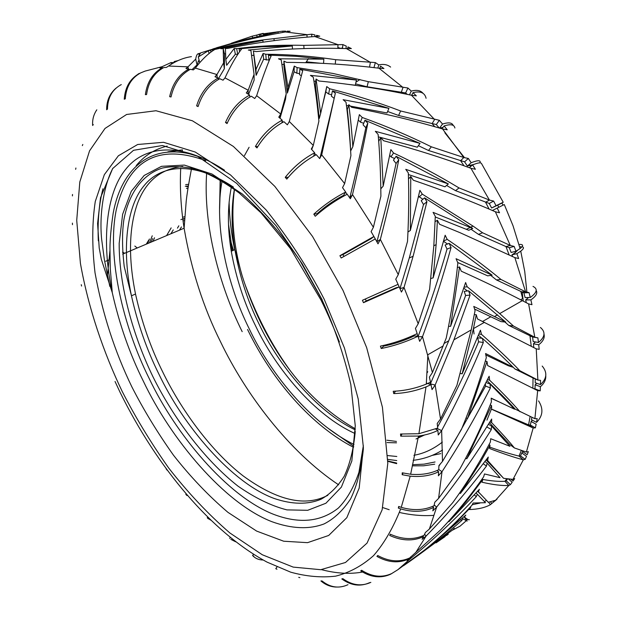<?xml version="1.0" encoding="UTF-8"?>
<svg xmlns="http://www.w3.org/2000/svg" width="618" height="618" viewBox="0 0 618 618"><rect width="100%" height="100%" fill="white"/><g stroke="black" fill="none" stroke-linecap="round" stroke-linejoin="round"><path stroke-width="0.93" d="M184.573 218.478L182.773 218.988M181.978 219.236L180.881 219.599M182.557 217.304L184.697 216.717M188.366 185.979L185.284 186.304M185.67 184.627L188.629 184.342M260.657 34.137L252.206 36.176L231.271 43.252M266.567 34.423L263.392 34.067M263.33 33.727L267.949 34.121M285.771 31.889L285.709 31.132L282.789 31.147L258.679 34.438L263.268 33.364M314.91 36.532L314.941 34.925L311.758 34.183L273.913 38.671C252.051 40.935 230.908 44.797 210.483 50.274L208.32 50.753L198.316 56.956L200.611 52.932L202.665 52.275C229.556 43.716 257.119 36.956 285.361 31.974L290.143 31.255L287.177 31.155L287.216 31.626M345.941 48.559L346.289 46.118L342.928 44.589L303.84 45.369C280.943 44.774 258.548 45.863 236.671 48.637L234.222 48.498L225.817 59.421L225.416 48.467L227.779 48.405C256.377 42.572 285.4 38.617 314.856 36.539L319.761 36.184L316.547 35.319L316.516 36.354M390.622 67.084C387.494 64.581 383.546 63.855 378.788 64.913L375.358 62.58L335.659 59.691C312.129 56.176 288.838 54.369 265.794 54.268L263.113 53.457L255.976 69.525L253.403 51.016L256.014 51.603C286.034 48.706 316.153 47.694 346.381 48.575L351.364 48.575L347.98 46.922L347.733 48.521M422.975 93.248C420.564 90.382 416.671 89.664 411.294 91.093L407.919 88.011L368.328 81.676L333.094 73.472L297.111 67.601L294.268 66.103L287.949 87.555L283.909 61.12L286.713 62.387L294.068 62.449C322.619 62.843 350.924 64.759 378.973 68.212L383.94 68.552L380.51 66.103L379.861 68.235M453.218 125.408C451.997 122.596 448.436 122.148 442.534 124.056L439.352 120.309L400.657 110.985C377.428 102.117 353.751 94.708 329.641 88.76L326.737 86.574L320.649 113.434L316.068 79.042L318.965 81.004C350.506 84.11 381.337 88.853 411.457 95.234L416.339 95.86L412.978 92.661C420.418 90.823 424.79 92.7 426.088 98.293M480.031 162.835L480.171 161.491C479.498 160.186 476.509 160.603 471.194 162.75L468.344 158.463L463.817 157.513L431.333 146.814C409.116 135.836 386.072 126.057 362.218 117.466L359.359 114.631L352.847 146.62C351.789 131.333 350.437 117.358 348.784 104.681L351.665 107.308C383.121 113.171 413.419 120.386 442.55 128.961L447.254 129.803L444.118 125.956C450.592 123.863 454.184 124.542 454.902 127.996M311.704 149.494L313.295 145.4L311.294 149.046L314.662 152.8C303.477 158.656 293.666 166.829 285.238 177.32L286.783 179.112C295.288 168.699 305.137 160.564 316.339 154.709L319.676 158.571L321.7 154.817L335.335 93.225L332.43 90.916L388.923 108.359L343.106 99.683L346.003 102.202C348.127 117.938 349.765 135.736 350.924 155.605L344.643 183.592L342.526 187.648L345.678 192.043C334.292 197.891 323.67 205.269 313.813 214.168L315.25 216.246C325.184 207.439 335.844 200.108 347.239 194.261L350.336 198.741L352.499 194.593C358.633 168.274 363.732 144.465 367.795 123.183L364.96 120.24L420.008 143.384L417.32 147.208L380.796 137.497L383.554 140.719C414.284 148.93 443.407 158.123 470.939 168.305L475.389 169.278L472.6 164.913C477.845 162.773 480.804 162.295 481.484 163.5L503.222 202.248L496.03 205.732L493.635 201.066L489.417 200.062L459.043 187.942L455.536 190.645L446.59 185.446M519.089 244.79L520.047 244.38C523.423 244.504 523.446 245.894 520.093 248.567L515.984 251.263L511.101 252.461L509.302 247.725L505.949 246.559L510.283 245.454L482.581 232.77L473.056 226.095L422.295 194.152L419.885 190.313L410.352 230.46L410.769 176.493L413.287 180.201C442.642 190.174 470.004 200.703 495.389 211.773L499.522 212.777L497.204 208.073L504.288 204.543L503.013 205.176L501.947 203.052L503.222 202.248M420.008 143.384L375.335 131.31L378.123 134.438C379.8 153.218 380.719 173.805 380.897 196.207L373.396 227.254L371.101 231.626L373.898 236.485L339.915 255.697L341.19 257.976L375.273 238.934L378 243.847L380.348 239.413C387.787 210.715 393.929 184.172 398.772 159.784L396.123 156.3L448.359 183.948L405.763 169.324L408.328 172.963C409.054 194.33 408.784 217.142 407.517 241.399L398.27 274.647L395.752 279.22L398.069 284.35L362.426 300.294L363.484 302.681L399.205 286.922L401.437 292.067L404.017 287.463L413.118 256.238L426.93 201.769L424.581 197.868L472.739 228.49L468.753 230.282L435.281 216.988M418.123 336.493C429.394 306.289 439.035 277.165 447.03 249.1L445.13 245.045L449.101 243.345L492.121 275.188L456.053 258.703L457.853 262.905C455.35 287.455 451.488 312.476 446.266 337.961L432.43 372.554L429.386 377.165L430.499 382.171L426.296 384.095C415.535 388.428 404.512 390.823 393.226 391.271L393.751 393.589C404.666 393.257 415.412 391.032 425.995 386.922L431.024 384.666L432.036 389.626L435.157 385.045L453.906 339.823L470.082 295.072L468.622 290.831L505.748 322.102L473.774 306.42L475.064 310.653L471.21 329.912L456.934 385.3L440.534 419.004L437.22 423.454L437.683 428.096L418.911 433.712L400.51 434.014L400.742 436.161L418.479 436.061C425.956 435.018 432.422 433.133 437.892 430.406L438.255 434.979L441.638 430.591C457.312 401.321 471.21 371.959 483.33 342.503L482.395 338.355C493.882 348.506 504.164 358.162 513.234 367.331L485.57 353.527L486.32 357.613C479.452 382.094 471.148 406.049 461.414 429.479L442.496 461.407L438.919 465.593L438.749 469.719C430.754 473.62 421.383 475.134 410.638 474.261L402.241 472.809L402.179 474.709L410.19 476.169C421.043 477.173 430.53 475.705 438.641 471.758L438.378 475.79L442.017 471.681C459.854 444.373 475.991 416.439 490.414 387.88L490.043 383.979L514.539 409.193L491.186 398.162L491.387 401.939C482.233 425.223 471.727 447.571 459.862 468.992L438.587 498.402L434.778 502.249L434.029 505.74C424.327 510.275 413.403 510.816 401.252 507.347L398.672 506.466L398.34 508.081L400.703 508.9C412.886 512.5 423.863 512.021 433.627 507.455L432.793 510.839L436.648 507.092C456.447 482.295 474.686 456.439 491.349 429.525L491.511 426.018L509.958 446.304L490.692 438.718L490.368 442.071C479.043 463.515 466.49 483.724 452.716 502.697L429.363 529.054L425.369 532.515L424.102 535.296C413.72 540.001 402.442 539.63 390.275 534.184L389.711 535.466C401.839 540.959 413.087 541.36 423.454 536.663L422.109 539.329L426.15 535.984C447.625 514.076 467.726 490.792 486.443 466.119L487.1 463.106L500.039 477.683L484.473 473.952L483.67 476.787C470.375 495.93 456.03 513.62 440.634 529.858L409.719 557.946C399.668 562.473 388.992 561.662 377.698 555.497L376.934 556.432C388.181 562.627 398.826 563.462 408.853 558.935L407.1 560.866L411.264 557.938C434.099 539.128 455.767 518.711 476.262 496.702L477.359 494.245L485.501 502.697L473.149 503.013L471.92 505.277C456.949 521.816 441.113 536.772 424.404 550.151L397.969 569.641L391.688 573.566C381.986 577.946 371.966 576.849 361.646 570.275L360.719 570.877C370.993 577.459 380.974 578.564 390.653 574.199L394.199 571.998M492.121 275.188L487.672 275.844L457.675 262.488M430.174 384.365L448.753 340.788L465.624 295.512L464.195 291.379L468.622 290.831M505.748 322.102L501.013 321.623L474.578 309.054M437.583 427.023C452.94 398.687 466.605 370.282 478.595 341.8L477.683 337.752L482.395 338.355M513.234 367.331L508.39 365.786L485.841 354.948M438.896 466.157L440.178 464.203M454.276 441.893L485.586 386.111L485.385 384.033M499.823 402.241L491.202 398.347M465.076 459.367L465.872 458.224M478.177 495.088L481.383 498.417M472.237 504.705L479.869 503.106M484.35 501.499L486.559 500.464M480.989 494.57L477.629 491.302M497.034 499.135L495.559 500.271L488.297 502.279L478.378 491.843L479.406 489.286L448.907 521.746L466.381 501.291L482.851 479.46C491.534 481.02 498.904 481.638 504.945 481.298L508.784 485.493L510.422 484.62L506.188 480.765L507.571 478.888M510.955 479.236L513.025 481.059L514.701 478.595L513.002 479.375L503.608 478.317L486.157 459.977M489.773 447.146C501.183 451.163 510.939 454.145 519.043 456.092L523.307 459.831L525.207 459.321L520.534 455.914L521.793 452.948L522.905 451.797M522.643 450.831L522.403 451.441L527.139 454.763L528.359 451.642L526.381 452.052L514.439 447.965L509.912 444.605L489.495 422.743M491.634 409.124L528.575 424.89L533.172 427.996L535.381 427.857L530.368 425.06L531.109 421.499L532.407 420.194M538.564 400.904C543.608 408.838 542.928 415.991 536.517 422.38L537.197 418.649L534.894 418.687L515.281 409.186C507.463 400.618 498.046 391.117 487.015 380.696M542.195 366.057C547.533 372.415 546.953 378.595 540.464 384.597L540.541 380.356L537.876 380.055L533.048 377.977L514.995 369.023L508.645 362.766M481.94 338.293L478.432 335.265M540.41 327.463C545.748 331.966 545.099 336.972 538.463 342.488L533.164 341.545L532.6 337.026L508.722 325.408L504.937 322.017M467.447 290.978L463.801 288.181M532.994 286.404C538.015 288.845 537.112 292.538 530.275 297.474L525.099 297.575L523.902 292.862L496.447 279.931L490.723 275.396M447.532 244.01L443.546 241.352M509.108 254.825L505.949 246.559L478.494 234.384L471.04 229.255M472.739 228.49L433.071 212.36L435.296 216.362L433.821 245.825L429.603 289.324L418.201 323.77L404.017 287.463L399.977 288.676L409.27 258L423.508 204.488L421.213 200.68L424.581 197.868M422.905 199.266L418.54 196.331M497.699 205.137L491.611 208.003L489.271 203.453L455.536 190.645M394.562 158.525L390.962 156.856L389.726 155.288M474.006 164.357L467.378 166.033L464.597 161.839L428.513 150.491L418.386 145.694M363.708 123.299L360.41 122.132L358.301 120.023M352.847 146.62L350.692 150.908C349.858 135.875 348.722 122.109 347.301 109.61L348.784 104.681M439.236 127.996L436.316 124.55L398.595 115.466L387.625 111.479M331.634 94.739L328.621 94.013L325.786 91.866L322.472 105.392M320.649 113.434L319.29 118.44L315.373 84.473L316.068 79.042M407.192 94.345L405.647 92.939L367.061 86.767L355.597 83.901M299.599 73.565L296.856 73.218L294.083 71.742L287.37 93.063L283.963 66.829L283.909 61.12M320.101 63.221L306.319 61.831M268.73 60.054L263.623 59.243L256.138 75.311L253.403 51.016M236.671 48.637L237.745 54.384L235.35 54.23L226.644 65.276L225.817 59.421M199.714 62.696L198.316 56.956M198.115 61.306L199.259 60.842M154.515 237.768L153.109 241.283M170.892 233.782L173.249 229.904M181.46 226.93L179.498 230.159M122.526 252.283L124.728 253.241M151.225 242.071L152.638 238.556M148.668 240.224L146.265 244.164M137.227 247.972L134.817 246.041M199.027 59.861L197.034 64.898L192.013 69.641M225.493 53.658L224.434 53.897M188.39 68.938L187.996 66.837L185.964 68.528L188.884 69.023C178.911 74.469 172.507 83.693 169.664 96.671L171.016 96.972C173.921 83.986 180.371 74.763 190.352 69.301L193.326 69.919L195.342 68.104C201.854 59.56 208.343 53.357 214.801 49.494L237.358 44.38L262.82 40.409L220.865 48.76L223.175 48.583L224.519 54.253L224.342 68.737L218.347 78.849M253.928 55.234L251.619 55.52M217.227 77.636L216.972 74.546L215.01 76.732L218.2 78.053C207.895 83.654 200.696 92.924 196.609 105.871L198.084 106.559C202.24 93.627 209.487 84.349 219.807 78.741L223.036 80.201L224.991 77.891C230.653 65.701 236.176 56.099 241.545 49.077L239.05 48.83L261.623 46.821L292.299 45.979L248.336 50.043L250.908 50.514L254.06 74.361L254.129 80.131L248.567 94.4M269.039 60.958L268.39 55.095L295.991 56.315L323.832 59.15L278.463 58.803L281.236 59.954L286.196 93.836L280.711 113.998L278.772 117.173L282.21 120.178C271.279 125.987 262.341 134.747 255.404 146.466L256.98 147.918C264.002 136.254 272.978 127.517 283.925 121.707L287.362 124.828L289.309 121.522L302.704 70.715L299.846 69.1L356.431 80.039L310.406 75.365L313.287 77.211C315.389 89.641 317.258 104.28 318.903 121.12L313.295 145.4L289.309 121.522M283.94 64.419L282.017 64.457M286.196 93.836L285.516 99.289L280.008 118.247M301.314 75.705L299.537 74.701L299.846 69.1M356.431 80.039L355.311 85.222L348.583 84.419M315.783 81.282L313.929 81.143M320.016 157.93L334.183 98.386L331.348 96.13L332.43 90.916M388.923 108.359L387.007 112.963L350.344 106.095M348.452 105.786L346.42 105.454M349.765 197.907C356.146 172.067 361.507 148.675 365.848 127.717L363.075 124.844L364.96 120.24M459.043 187.942C438.386 175.45 416.555 163.801 393.55 152.994L390.862 149.595L383.191 186.111L380.796 137.497L378.332 136.902M339.915 255.697L342.959 254.608L371.132 238.679L373.898 236.485L376.88 241.8C384.543 213.604 390.931 187.501 396.053 163.492L393.465 160.093L396.123 156.3M448.359 183.948L444.968 186.814L408.374 174.531M248.057 94.067L248.204 90.251L246.281 92.932L249.649 95.102C239.019 100.827 230.97 109.958 225.5 122.495L227.053 123.569C232.592 111.07 240.696 101.955 251.341 96.223L254.732 98.525L256.655 95.713C261.793 79.737 266.605 66.505 271.109 56.022L268.39 55.095M162.31 67.686L162.032 66.698L159.892 67.949L162.472 67.671C152.847 72.947 147.146 81.939 145.377 94.631L146.574 94.569C148.397 81.854 154.129 72.847 163.778 67.563L166.412 67.393L168.521 66.033C176.107 60.842 183.747 57.713 191.433 56.64M138.239 73.936L139.521 73.372C130.228 78.478 125.137 87.092 124.257 99.22L125.284 98.826C126.203 86.659 131.325 78.022 140.634 72.909L145.114 71.093L162.032 66.698L171.039 62.565L174.091 62.58M116.022 88.15C109.718 93.573 106.582 100.78 106.636 109.765L107.47 109.077C107.679 97.675 112.283 89.51 121.282 84.581M96.817 109.811C93.635 114.477 92.244 119.707 92.654 125.5L93.295 124.558M82.348 145.616L82.804 144.457M75.651 169.332L75.914 168.003M72.422 195.906L72.507 194.454M72.476 224.674L72.399 223.113M81.576 286.049L81.259 284.674M167.161 470.236L166.088 468.792M186.875 495.528L185.771 494.222L187.378 495.505M208.397 518.904L207.239 517.745L210.529 520.032M230.808 539.329L235.674 541.801M253.789 556.285L252.577 555.489C255.242 558.44 258.764 559.947 263.144 560.008M276.972 569.248L275.759 568.676L277.019 566.938M299.9 577.668L298.71 577.343M347.98 584.69C338.934 588.792 330.298 587.556 322.055 580.974L320.92 580.943C325.416 584.829 330.545 586.868 336.316 587.061M370.846 582.357C361.476 586.59 352.152 585.354 342.859 578.664L341.808 578.935C351.047 585.625 360.34 586.861 369.688 582.635M418.201 323.77L415.435 328.428L417.173 333.604C405.647 339.189 393.388 343.361 380.418 346.111L381.221 348.513C394.23 345.879 406.497 341.769 418.023 336.192L419.668 341.352L422.511 336.694C433.705 305.864 443.214 276.138 451.047 247.501L449.101 243.345M376.88 241.8L380.348 239.413L398.27 274.647M342.959 254.608L343.909 256.308M349.811 197.961L352.499 194.593L373.396 227.254M313.813 214.168L317.196 213.658L317.575 214.191M345.678 192.043L343.623 195.311C334.191 200.17 325.385 206.288 317.196 213.658M285.238 177.32L288.235 177.32M314.662 152.8L313.65 156.13M255.404 146.466L257.698 146.698M282.21 120.178L281.955 122.75M279.923 118.169L280.711 113.998L256.655 95.713M225.5 122.495L227.378 122.804M249.649 95.102L249.757 97.065M254.06 74.361L248.204 90.251L224.991 77.891M196.609 105.871L198.193 106.188M218.2 78.053L218.455 79.459M223.175 48.583L223.6 62.866L216.972 74.546L195.342 68.104M169.664 96.671L171.024 96.956M188.884 69.023L189.147 69.942M199.004 54.639L198.656 53.619C197.258 53.681 196.277 55.512 195.713 59.112L187.996 66.837L168.521 66.033M212.839 48.969L236.169 42.024L204.396 51.727M200.039 53.202L198.679 53.673M162.472 67.671L162.658 68.15M147.64 243.585L149.409 239.019M122.518 252.206L124.782 253.218M207.239 517.745L207.718 517.281M229.618 538.332L230.313 537.567M252.577 555.489L253.534 554.307M436.084 542.859L444.89 536.741L445.81 535.52M403.616 565.655C423.624 551.905 442.936 536.926 461.553 520.727L463.021 518.873L467.169 521.09L464.002 516.725M410.522 556.988L411.264 557.938L397.969 569.641M408.853 558.935L408.568 558.479M424.566 534.3L426.15 535.984L415.551 552.855M423.454 536.663L422.859 535.883M389.711 535.466L390.306 534.199M434.199 504.976L436.648 507.092L429.363 529.054M433.627 507.455L432.631 506.397M398.34 508.081L399.05 506.613M438.757 469.518L442.017 471.681L438.587 498.402M438.641 471.758L437.111 470.483M402.179 474.709L403.075 473.009M436.988 428.436L441.638 430.591L442.496 461.407M436.184 429.386L436.717 428.568M437.892 430.406L435.636 429.054M400.742 436.161L401.955 434.168M430.12 382.357L430.437 383.886L435.157 385.045L440.534 419.004M431.024 384.666L427.687 383.492M393.751 393.589L395.597 391.163M426.35 383.5L426.93 383.222M427.756 371.688L427.262 372.6M418.193 336.702L422.511 336.694L432.43 372.554M418.023 336.192L414.199 335.922C404.635 340.541 394.462 343.948 383.678 346.142L381.221 348.513M383.454 345.462L383.678 346.142M399.205 286.922L395.821 287.864L366.204 300.935L363.484 302.681M365.385 299.097L366.204 300.935M398.772 159.784L396.053 163.492M367.795 123.183L365.848 127.717M323.832 59.15L323.562 63.391M292.299 45.979L292.484 49M239.05 48.83L239.568 51.765M224.342 68.737L223.6 62.866M262.82 40.409L263.129 42.178M212.584 49.865L212.831 50.753M197.034 64.898L195.713 59.112M236.169 42.024L236.323 42.588M171.526 64.071L171.039 62.565M463.021 518.873L462.418 518.17M461.553 520.727L460.704 519.723M477.359 494.245L476.076 493.033M476.262 496.702L474.4 494.902M487.1 463.106L485.014 461.546M486.443 466.119L483.376 463.778M491.511 426.018L488.521 424.381M491.349 429.525L486.93 427.023M490.043 383.979L486.08 382.612M490.414 387.88L485.586 386.111M483.33 342.503L478.595 341.8M470.082 295.072L465.624 295.512M451.047 247.501L447.03 249.1M426.93 201.769L423.508 204.488M182.758 166.52C160.989 168.683 145.879 181.035 137.443 203.554C128.907 227.98 128.266 258.131 135.512 294.014C141.715 322.032 150.784 348.011 162.719 371.943C180.981 409.533 210.522 450.653 243.09 475.86C277.08 500.657 305.323 507.139 327.826 495.296M422.295 194.152L418.989 197.049M407.973 231.982L410.352 230.46M410.769 176.493L408.498 178.981M492.979 210.73L492.762 210.29L498.726 207.316L497.668 205.068M489.101 209.069L485.578 202.264L489.417 200.062L470.939 168.305M393.55 152.994L390.962 156.856M380.827 188.845L383.191 186.111M380.796 137.497L378.695 141.391M463.994 165.778L460.611 160.734L463.817 157.513L442.55 128.961M431.333 146.814L428.513 150.491M362.218 117.466L360.41 122.132M443.075 127.323L439.684 128.127M434.786 126.729L432.113 123.608L434.593 119.513L411.457 95.234M400.657 110.985L398.595 115.466M329.641 88.76L328.621 94.013M326.737 86.574L325.786 91.866M402.604 93.418L401.306 92.252L403.006 87.455L378.973 68.212M368.328 81.676L367.061 86.767M297.111 67.601L296.856 73.218M294.268 66.103L294.083 71.742M287.37 93.063L287.949 87.555M369.549 67.115L370.375 62.325L346.381 48.575M335.659 59.691L335.265 64.079M265.794 54.268L266.25 60.046M263.113 53.457L263.623 59.243M256.138 75.311L255.976 69.525M337.853 48.374L337.961 44.674L314.856 36.539M303.84 45.369L303.971 48.575M234.222 48.498L235.35 54.23M307.115 37.126L306.883 34.631L285.361 31.974M273.913 38.671L274.214 40.626M210.483 50.274L210.993 52.051M208.32 50.753L209.131 53.48M278.324 33.256L278.061 31.966L246.675 39.212L246.868 39.961M246.675 39.212L216.501 47.771M178.092 60.579L174.106 61.576L174.392 62.41M252.677 37.698L252.206 36.176L250.136 36.833M186.798 186.86L188.251 186.706M187.996 188.32L186.481 188.498M152.244 235.798L149.517 242.797M166.574 235.605L171.171 227.887M182.82 219.328L184.55 218.78M184.442 220.533L183.052 220.981M178.841 225.802L177.451 228.142M448.027 533.782L448.274 534.122L446.559 535.482L446.312 535.134M420.557 553.597L454.377 528.653L453.542 527.594M466.119 520.874L460.101 526.119L452.646 530.074M466.621 520.325L467.532 519.274M469.332 519.645C468.83 520.155 467.185 519.29 464.396 517.034L464.072 516.663M464.396 517.034L465.81 515.072L433.179 543.207L455.033 523.469L470.715 507.393L470.344 507.007M470.715 507.393L469.425 509.556C478.108 509.278 485.099 507.648 490.414 504.674L491.843 503.446L490.398 501.855M488.583 502.225L490.414 504.674M478.378 491.843L477.706 491.217M448.514 521.329L448.907 521.746M495.559 500.271L508.784 485.493C501.801 485.802 492.863 484.705 481.97 482.202L482.851 479.46L482.195 478.904M506.737 478.78L504.945 481.298L506.188 480.765M503.608 478.317L486.598 459.367M487.695 460.163L488.266 457.057L460.356 493.481L479.962 463.006L490.012 445.254L489.016 444.612M459.661 492.886L460.356 493.481M490.012 445.254L489.595 448.521C503.029 453.674 514.269 457.444 523.307 459.831L513.002 479.375M521.314 450.383L519.043 456.092L520.534 455.914M514.439 447.965C508.583 440.796 500.974 432.353 491.619 422.619L490.066 421.785M491.619 422.619L491.689 419.035L466.768 458.811L491.534 405.547L490.198 404.945M465.725 458.131L466.768 458.811M491.534 405.547L491.642 409.263L533.172 427.996L526.381 452.052M530.12 416.486L528.575 424.89L530.368 425.06M536.517 422.38L531.457 419.692L531.897 417.305M520.047 411.781C511.781 402.341 501.638 391.82 489.634 380.209L487.579 379.537M489.634 380.209L489.155 376.262L467.494 418.533L486.999 361.515L485.331 361.113M466.103 417.899L467.494 418.533M486.999 361.515L487.648 365.555L537.66 390.653L540.225 390.862L534.995 388.846L535.149 384.767L536.733 383.253M533.419 388.483L534.995 388.846M540.464 384.597L535.211 382.712L535.265 378.934M519.838 370.707C508.962 359.382 496.169 347.262 481.461 334.353L480.441 330.174L462.148 373.851L473.419 328.645L476.262 314.709L477.459 318.927L536.231 348.83L537.876 380.055L519.838 370.707L514.995 369.023M481.461 334.353L478.904 334.075M460.41 373.419L462.148 373.851M476.262 314.709L474.3 314.701M533.813 347.532L533.419 343.786L535.482 341.955M531.241 346.157L529.997 336.177L534.833 337.274L513.488 326.049L508.722 325.408M513.488 326.049L499.699 313.596L467.169 286.752L464.118 287.208M467.169 286.752L465.624 282.519L450.607 326.335L459.537 266.961L457.359 267.54M448.575 326.319L450.607 326.335M459.537 266.961L461.252 271.178C483.6 281.267 503.956 291.086 522.326 300.642L528.614 303.917L531.974 304.689L530.862 299.885L525.671 299.923L528.653 297.505M526.335 302.72L525.671 299.923M520.595 299.745L522.658 298.564L520.92 291.804L525.594 291.827L500.959 279.452L496.447 279.931M500.959 279.452C484.759 266.095 466.837 252.731 447.193 239.359L443.647 240.989M447.193 239.359L445.169 235.234L433.141 277.868L436.123 244.666L437.405 220.232L435.118 221.646M430.885 278.486L433.141 277.868M437.405 220.232L439.568 224.28L459.985 232.669L514.871 257.613L518.626 258.548L516.88 253.689L511.982 254.825L515.288 252.654L517.436 250.383M512.592 256.509L511.982 254.825M482.581 232.77L478.494 234.384M497.204 208.073L492.762 210.29M503.013 205.176L498.726 207.316M501.947 203.052L497.714 205.176M496.03 205.732L491.611 208.003M493.635 201.066L489.271 203.453M472.6 164.913L469.286 167.694M471.194 162.75L467.378 166.033M468.344 158.463L464.597 161.839M444.118 125.956L441.947 128.791M442.534 124.056L439.522 128.081M439.352 120.309L436.316 124.55M412.978 92.661L411.696 95.257M411.294 91.093L409.495 94.824M407.919 88.011L405.647 92.939M378.788 64.913L377.861 68.08M375.358 62.58L373.967 67.617M342.928 44.589L342.418 48.467M311.758 34.183L311.735 36.763M282.789 31.147L282.913 32.414M263.291 33.496L263.569 35.102M260.634 34.013L260.95 35.713M259.328 34.299L259.645 36.014M256.74 35.01L257.065 36.632M491.843 503.446L493.944 501.77L493.295 501.067M493.944 501.77L494.879 500.804M496.277 499.808L494.987 500.912L494.694 500.595M510.422 484.62L512.168 482.264L508.49 478.996M525.207 459.321L526.505 456.3L521.793 452.948M535.381 427.857L536.154 424.218L531.109 421.499M540.225 390.862L540.402 386.698L535.149 384.767M540.402 386.698C544.141 383.515 545.933 379.916 545.779 375.906M536.231 348.83L539.19 349.348L538.718 344.782L533.419 343.786M538.718 344.782C543.129 341.337 544.898 337.807 544.025 334.191M538.463 342.488L537.892 337.868L532.6 337.026M537.892 337.868L534.833 337.274L528.614 303.917M530.862 299.885C535.976 296.316 537.76 293.233 536.208 290.63M530.275 297.474L529.054 292.646L523.902 292.862M529.054 292.646L525.594 291.827L514.871 257.613M516.88 253.689L520.742 251.155C523.848 248.73 524.296 247.254 522.079 246.736M520.858 246.59L519.707 247.069M515.984 251.263L514.145 246.42L509.302 247.725M514.145 246.42L510.283 245.454L495.389 211.773M231.341 187.13C227.455 206.752 227.432 228.127 231.263 251.248C236.13 278.247 244.226 303.098 255.543 325.802C275.744 368.637 314.925 415.62 355.134 433.558M387.053 442.565L396.501 442.828M416.022 438.989L424.435 435.026M470.677 166.536L469.734 165.145M464.473 157.629L444.86 132.793M417.065 333.658L417.876 336.177M533.048 377.977L532.863 388.197M522.187 292.237L523.291 301.144M282.102 121.29L283.075 122.14M314.508 153.303L315.945 154.902M345.586 192.175L347.115 194.322M324.133 299.089C307.911 267.664 288.536 237.915 266.018 209.826L230.537 174.971L195.242 152.036L163.538 142.294L137.667 144.496L118.378 155.775L104.349 174.639L95.272 201.468C92.02 222.967 91.943 246.76 95.033 272.832C102.41 313.411 114.685 351.41 131.85 386.837C143.569 409.796 157.42 432.546 173.403 455.103C190.506 476.903 208.699 495.991 227.98 512.376L256.632 531.086L283.693 541.221L307.54 542.666L328.691 535.466L346.822 517.683L359.189 488.058L363.376 447.417L358.224 399.027L344.396 347.88L324.133 299.089M224.519 170.228C178.146 139.691 142.588 147.13 125.299 169.834C106.304 193.264 101.19 241.244 112.26 292.592C119.428 324.496 129.803 354.052 143.384 381.252C170.815 439.074 223.986 503.098 271.835 521.669C291.696 528.838 309.108 529.595 324.064 523.933C334.106 518.842 342.944 510.514 350.584 498.942C357.173 485.331 361.437 468.568 363.384 448.645M343.036 290.46L312.507 236.416L274.863 186.42L233.372 146.435L192.399 120.788L155.983 110.738L126.613 114.477L105.014 128.444L89.548 150.838L79.799 182.016L76.725 220.371L80.417 263.322C88.328 308.112 103.6 352.6 122.125 391.279C135.234 416.972 150.722 442.496 168.59 467.865C187.718 492.453 208.135 514.145 229.85 532.948L262.302 554.763L293.218 567.108L320.757 569.703L345.493 562.48L367.038 543.098L382.14 509.811L387.803 463.307L382.426 407.254L366.636 347.571L343.036 290.46M205.709 160.672C154.261 141.8 127.038 164.458 116.338 209.556C106.404 256.972 123.554 327.378 149.17 378.455C175.721 434.4 227.146 496.223 273.604 514.33C299.197 524.095 320.796 521.986 338.401 508.019C346.93 499.367 353.766 487.486 358.919 472.391L363.353 445.663M344.643 183.592L321.7 154.817M321.839 299.498L322.055 299.946C334.454 327.076 344.041 355.28 350.831 384.581L355.273 425.91L351.827 461.036L341.383 487.108L325.902 503.245L307.671 510.313L286.93 509.881C271.426 505.957 255.11 498.038 238 486.142C203.701 459.22 172.777 416.818 152.947 376.725C133.411 336.455 118.988 286.25 119.181 243.276L122.627 214.276L131.263 191.325L144.156 175.473L161.499 166.327L184.38 165.091L212.02 174.044L242.41 194.067C263.16 212.723 282.302 234.848 299.846 260.425L321.839 299.498M355.257 431.364C353.627 449.016 349.958 463.971 344.234 476.231C337.582 486.737 329.842 494.408 321.005 499.244C307.81 504.751 292.329 504.543 274.562 498.61C231.735 483.16 183.453 425.995 158.795 373.898C146.829 349.904 137.721 323.878 131.456 295.821C121.499 249.409 126.605 206.219 144.156 185.593C160.132 165.585 192.306 159.768 233.426 187.115M466.374 229.293L470.344 227.463M409.27 258L413.118 256.238M395.759 279.212L399.946 288.606M182.503 149.888L167.895 151.819M470.792 227.146L473.056 226.095M433.828 245.725L436.123 244.666M112.916 168.181C104.805 183.16 99.042 211.418 101.584 238.749L104.357 259.684L109.795 286.358M534.894 418.687L537.66 390.653M102.959 188.76C99.027 204.01 97.482 221.368 98.324 240.85M229.108 202.194C229.432 217.884 231.294 233.72 234.701 249.711M321.445 569.641C336.323 573.519 350.02 574.323 362.527 572.044M228.513 224.303L232.345 250.769M182.426 149.865L182.109 152.322M180.719 168.189C179.753 187.617 180.881 207.617 184.11 228.212C191.256 269.711 203.446 307.664 220.672 342.071C245.701 394.16 288.861 451.619 338.664 484.852M382.727 507.563L389.193 509.711M399.885 512.569C411.858 515.227 423.175 516.146 433.836 515.335M206.644 173.071C203.09 225.655 219.529 285.979 242.179 331.65M241.785 274.585C233.38 244.882 230.931 216.485 234.454 189.386M244.419 155.69L249.1 147.285M220.162 179.923L219.568 209.17M423.114 435.296L418.262 437.243M355.273 429.889C316.084 411.063 278.695 365.57 259.058 324.056C247.764 301.399 239.707 276.594 234.886 249.633C231.348 228.104 231.178 208.003 234.376 189.324M220.533 180.139L219.56 210.537M328.204 428.351L353.751 446.258M387.803 460.982L396.686 463.052M412.438 464.721L424.102 464.141L435.049 461.97M222.063 181.051C213.581 226.389 227.609 285.678 249.201 328.737C270.599 373.936 311.24 423.654 354.014 444.473M387.71 455.582L396.81 456.486M413.913 455.296C423.886 453.535 433.357 449.139 442.334 442.109M474.06 333.983L473.45 328.506M337.876 47.555L341.175 48.443M504.288 204.543L513.01 225.709L520.093 248.567M444.188 343.399L448.753 340.788M490.877 316.725L482.635 321.43M196.238 155.597C150.954 141.661 121.437 168.536 113.171 213.233C111.086 227.609 110.012 239.297 109.942 248.289L110.274 268.583L112.26 292.592L101.298 259.22L99.212 248.019L97.59 223.546L100.518 197.76L112.63 168.598L133.527 150.298L162.395 145.524L197.66 156.3L236.702 183.392L275.929 225.593L302.272 263.871L322.194 299.846M115.033 381.484L119.992 392.136M120.016 392.191C157.497 468.274 211.526 532.098 267.084 562.141L290.692 572.168C306.258 576.47 321.236 577.799 335.613 576.154C349.487 572.67 362.148 565.818 373.589 555.59C384.172 543.392 393.202 527.834 400.703 508.9M401.252 507.347L410.19 476.169M410.638 474.261L418.479 436.061M418.911 433.712L425.995 386.922M426.296 384.095L427.88 354.724L443.191 345.956M471.21 329.912L453.906 339.823M494.601 316.516L497.567 314.817M320.912 299.908C327.803 313.565 335.466 331.874 339.406 342.001M135.512 294.014L131.456 295.821L124.226 266.52C122.094 248.173 121.985 232.515 123.909 219.537C128.923 193.511 142.024 174.755 162.125 168.104C172.746 165.848 184.519 166.366 197.428 169.649C210.854 174.585 224.821 182.41 239.321 193.11L261.035 212.87L290.506 248.629L320.896 299.877M308.428 58.725L305.748 62.688M360.016 79.521L355.991 82.078M515.288 252.654L514.987 251.511M107.578 274.307L109.919 250.838M136.238 165.616C144.403 155.612 154.724 149.1 167.192 146.087M342.565 47.331L341.545 48.451M484.466 322.318L473.419 328.645M522.326 300.642L499.699 313.596M520.742 251.155L524.744 271.487L526.884 292.121M231.796 251.008L230.522 240.541L233.434 250.282M245.222 285.014C250.305 298.633 255.682 311.163 261.337 322.581C269.834 339.823 279.645 356.099 290.777 371.41M432.191 455.389L440.796 453.62M105.732 261.252L108.922 259.908M122.673 254.114L184.11 228.212L186.196 201.368C186.999 193.805 188.753 183.021 191.441 169.008M231.263 251.248L234.886 249.633L242.132 275.69C247.13 291.634 253.419 307.432 260.997 323.059C285.091 371.41 316.516 406.659 355.28 428.792M386.868 440.209L396.432 441.437M387.803 461.322L396.663 463.647M412.245 465.848L423.654 465.794L434.701 464.195M486.945 420.132L491.38 409.139M247.548 329.471C272.438 380.997 311.681 425.671 353.573 447.355M387.787 459.375L396.756 460.565M413.148 460.325C423.678 459.097 433.481 455.667 442.558 450.028"/></g></svg>
